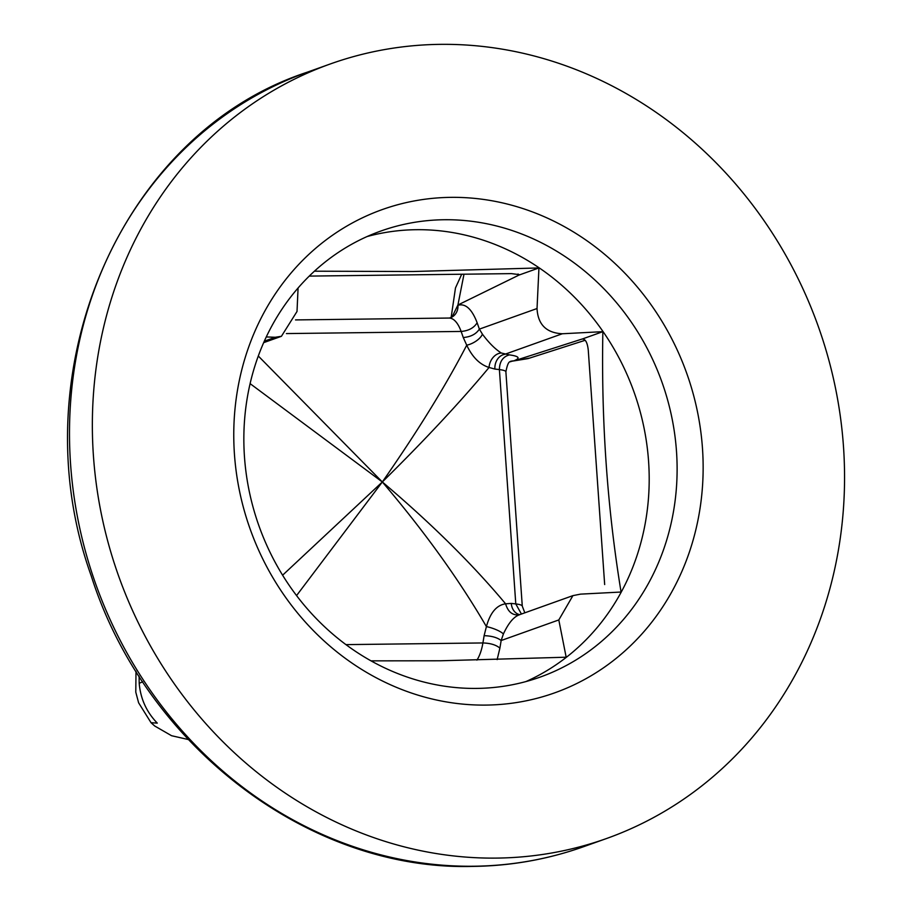 <?xml version="1.0" encoding="UTF-8"?>
<svg xmlns="http://www.w3.org/2000/svg" width="912" height="912" viewBox="0 0 912 912"><rect width="100%" height="100%" fill="white"/><g stroke="black" fill="none" stroke-linecap="round" stroke-linejoin="round"><path stroke-width="1.37" d="M93.423 455.818A411.164 371.412 70.4 0 0 606.708 838.459A411.164 371.412 70.4 0 0 843.486 446.641A411.164 371.412 70.4 0 0 330.201 64A411.164 371.412 70.4 0 0 93.423 455.818M244.462 456.718A236.835 213.932 -109.6 0 1 380.851 231.032A236.835 213.932 -109.6 0 1 444.098 219.735A236.835 213.932 -109.6 0 1 676.499 451.429A236.835 213.932 -109.6 0 1 540.121 677.114A236.835 213.932 -109.6 0 1 476.873 688.412A236.835 213.932 -109.6 0 1 244.462 456.718M702.479 448.362A256.568 231.762 70.4 0 0 450.699 197.357A256.568 231.762 70.4 0 0 234.43 454.096A256.568 231.762 70.4 0 0 486.21 705.09A256.568 231.762 70.4 0 0 702.479 448.362M314.412 271.195L413.068 271.514L538.946 267.946L537.031 308.53C537.898 324.535 546.334 332.948 562.339 333.758L602.855 331.66C601.19 420.797 607.255 507.596 621.072 592.036L580.545 594.134L572.918 595.627L558.805 619.943L566.17 657.21L440.279 660.778L371.059 660.858M525.973 681.56A236.835 213.932 70.4 0 0 641.888 418.334A236.835 213.932 70.4 0 0 416.191 229.699A236.835 213.932 70.4 0 0 367.091 236.55M518.084 274.01L518.164 275.424L519.247 274.615L511.45 273.623L309.236 276.097M604.667 584.558L588.274 350.208C587.431 342.445 585.344 338.728 582.016 339.082L583.429 339.047M139.103 676.191L139.194 683.27C140.528 698.786 146.558 712.067 157.274 723.113L151.039 722.703L154.721 726.009L171.559 735.71L188.248 739.518M518.711 275.173L538.946 267.946M585.185 340.279L528.002 358.61L514.003 360.878L581.97 339.082M518.164 275.481L457.927 304.984L463.991 274.204M582.016 339.082L582.768 338.956M582.255 339.025L602.855 331.66M266.258 336.938L275.276 337.269L281.42 336.3L297.016 311.471L298.076 287.987M510.56 361.471L513.73 360.878C520.672 358.211 519.224 356.216 509.375 354.882L501.326 353.012C495.216 349.171 488.912 342.889 482.425 334.168L479.37 329.118C476.121 334.1 470.752 336.904 463.262 337.531L466.727 345.192C445.546 386.015 417.422 431.604 382.333 481.969C425.345 439.504 460.925 401.337 489.06 367.468C479.792 364.549 472.348 357.128 466.727 345.192A13.156 5.951 -29 0 0 482.425 334.168M452.181 316.76L457.927 304.984M509.375 354.882C502.865 356.729 499.537 361.631 499.4 369.588A295.83 37.586 176 0 0 494.908 369.075A13.156 10.693 96.3 0 1 504.678 354.346L562.339 333.758M503.39 634C508.497 622.976 513.912 616.546 519.635 614.722C512.749 615.737 508.064 612.1 505.59 603.812C472.291 563.981 431.216 523.374 382.333 481.969C424.399 531.457 459.089 579.667 486.404 626.601A13.156 3.078 -161.2 0 1 503.39 634L501.155 640.532L558.805 619.943M519.099 614.87L572.918 595.627M484.112 635.675C491.659 635.915 497.336 637.534 501.155 640.532L499.901 648.124C496.128 644.921 490.474 643.199 482.915 642.949A295.83 121.216 -90.7 0 0 484.112 635.675L486.404 626.601C490.223 612.704 496.63 605.112 505.59 603.812L511.29 603.413A295.83 37.586 -4 0 1 515.782 603.926L521.413 614.027M519.669 614.642A13.156 10.693 96.3 0 1 511.29 603.413M501.326 353.012A13.156 9.895 -67.1 0 0 489.06 367.468L494.908 369.075M296.571 595.57L382.333 481.969L282.617 575.198M250.093 383.633L382.333 481.969L258.29 356.011M307.344 72.162C120.373 133.3 18.297 372.586 91.154 575.654C145.168 745.959 309.259 871.188 473.111 866.4C511.267 865.898 548.18 859.309 583.851 846.61L583.851 846.61A411.164 371.412 -109.6 0 1 474.046 866.229A411.164 371.412 -109.6 0 1 70.566 463.98A411.164 371.412 -109.6 0 1 307.344 72.162L330.201 64M139.194 683.27L142.774 681.823M514.003 360.878L513.73 360.878A13.156 11.89 70.3 0 0 510.788 361.323M537.031 308.53L479.37 329.118L477.147 322.757C471.892 309.031 465.485 303.194 457.949 305.269A13.156 11.89 70.4 0 1 450.357 317.809A13.156 11.89 70.4 0 0 450.357 317.809L449.023 318.049A38.133 15.629 89.3 0 1 461.13 331.444A295.83 121.216 89.3 0 1 463.262 337.531M497.143 659.615L499.901 648.124M275.276 337.269L264.309 341.191M499.4 369.588A38.133 4.845 -4 0 1 505.886 371.811L522.28 606.149A38.133 4.845 176 0 0 515.782 603.926L499.4 369.588M477.147 322.757C473.966 327.91 468.62 330.805 461.13 331.444L286.425 333.575M345.967 644.624L482.915 642.949A38.133 15.629 89.3 0 1 476.908 660.128M583.851 846.61L606.708 838.459M529.473 358.108L510.332 361.517M451.144 317.467L455.476 287.941L461.7 274.238M136.002 671.266L135.785 692.162L138.613 702.787L151.039 722.703M510.207 361.505L511.028 361.186C510.891 363.238 508.622 357.698 505.886 371.811M452.717 316.635L453.059 315.757L450.357 317.809M524.81 612.807L522.28 606.149M263.659 342.65L281.42 336.3M295.534 319.918L449.023 318.049"/></g></svg>
